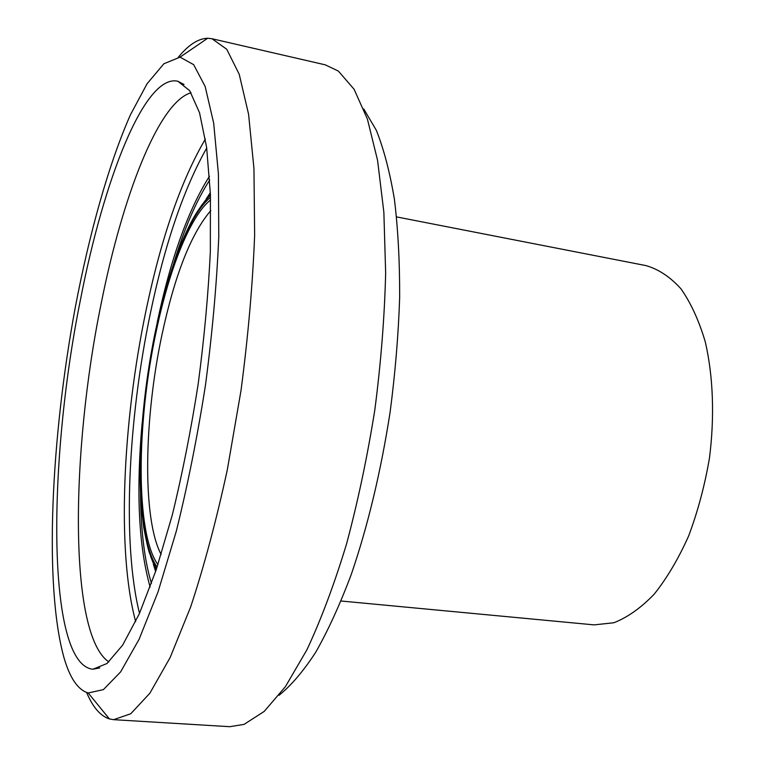 <?xml version="1.0" encoding="UTF-8"?>
<svg xmlns="http://www.w3.org/2000/svg" width="765" height="765" viewBox="0 0 765 765"><rect width="100%" height="100%" fill="white"/><g stroke="black" fill="none" stroke-linecap="round" stroke-linejoin="round"><path stroke-width="1.15" d="M178.417 57.145C188.439 44.848 198.192 38.556 207.688 38.25L211.991 38.738L226.736 49.256L239.235 74.32L248.596 114.32L253.951 168.577L254.64 235.113C252.67 284.59 248.128 336.39 241.013 390.494L227.31 469.777C216.275 520.716 204.045 566.454 190.628 607.008L170.136 657.537L149.844 693.253L130.758 713.755L113.641 719.674L109.376 718.918C100.358 715.944 92.785 707.137 86.646 692.507M63.916 657.431C69.845 678.067 77.944 689.915 88.214 692.975L103.39 689.628L120.593 671.938L139.125 639.234L158.049 591.861L176.218 531.503C187.597 485.708 197.341 436.997 205.441 385.359C212.278 333.54 216.725 284.064 218.771 236.921L218.417 173.885L213.674 123.098L205.154 86.483L193.66 64.652L180.043 57.145L163.873 63.772L147.081 83.739L130.442 114.779C108.649 164.131 89.381 233.258 75.2 307.836C51.083 438.269 43.882 584.795 63.916 657.431M363.7 108.879L376.313 130.28C383.762 148.869 389.787 171.819 394.386 199.149C398.01 228.764 399.77 261.525 399.665 297.442C398.431 334.64 395.247 372.842 390.131 412.039C380.884 471.565 367.936 525.708 351.269 574.439C339.918 604.608 328.061 630.561 315.687 652.306C303.256 671.374 291.025 685.708 278.995 695.318M113.641 719.674L229.739 726.693L244.035 724.398L264.212 711.421L285.45 686.587L306.908 649.81C321.051 619.612 334.257 584.355 346.516 544.058C357.924 501.486 367.363 456.743 374.831 409.83C380.941 362.706 384.546 317.121 385.656 273.067L383.867 212.345L377.585 160.43L367.41 119.082L354.08 89.256L338.388 71.097L325.326 64.853L211.991 38.738M80.507 299.517C47.822 460.31 46.063 664.24 92.89 669.241L106.957 663.532L122.639 645.153L139.335 613.74L156.203 569.839L172.288 515.036C182.328 473.87 190.944 430.293 198.135 384.307C204.255 338.159 208.319 293.923 210.337 251.599L210.413 194.482L206.655 147.597L199.541 112.751L189.691 90.681L177.824 81.233C144.642 73.526 103.533 180.377 80.507 299.517M191.059 92.766C158.393 102.089 122.151 197.561 101.076 304.049C70.753 451.694 68.42 634.768 108.86 661.926M341.104 601.013L594.118 624.881L613.836 622.758C627.443 617.47 640.869 607.974 654.104 594.271C666.917 578.244 678.431 558.804 688.643 535.959C697.795 511.565 704.737 485.632 709.451 458.159C714.73 416.676 713.19 376.103 705.32 342.003C699.019 320.678 690.881 302.921 680.917 288.759C670.169 276.92 658.531 269.204 646.004 265.608L396.576 216.906M205.383 139.001C180.894 180.894 161.061 238.307 145.886 311.231C122.639 422.423 116.596 551.01 135.673 621.629M206.713 148.018C183.6 189.079 164.848 244.035 150.466 312.875C128.032 419.813 121.951 543.007 139.507 613.358M142.118 423.246C136.017 491.895 138.685 546.516 150.131 587.09M209.476 176.218C188.104 209.993 170.672 258.723 157.208 322.428M140.511 493.004C140.789 530.021 144.432 560.181 151.46 583.475M209.725 180.062C196.395 200.42 184.365 228.314 173.626 263.753M150.6 556.365L156.079 570.221M210.404 194.09L201.233 205.823M210.509 197.332C189.844 214.037 168.673 268.448 155.572 331.197C135.701 423.762 134.487 534.544 157.102 567.142M210.595 199.952C190.15 215.902 169.084 269.72 156.089 331.953C136.399 423.571 135.348 533.31 157.915 564.647M210.805 210.595C191.154 233.449 174.917 274.635 162.104 334.142C143.963 418.474 142.099 518.622 161.138 554.501M88.214 692.975L109.376 718.918M180.043 57.145L207.688 38.25M184.03 84.475L177.824 81.233M99.766 667.893L92.89 669.241M155.639 571.522L153.383 564.302M210.346 192.704L206.148 199.005M210.442 195.142L205.536 200.334C206.043 199.502 198.938 208.52 194.128 216.849C189.385 224.967 184.155 236.194 178.446 250.518C169.524 274.205 161.855 301.037 155.458 330.996C142.95 390.934 137.442 457.47 141.41 507.367L143.724 527.42C146.239 540.798 148.161 549.356 149.5 553.085L156.414 569.217"/></g></svg>
